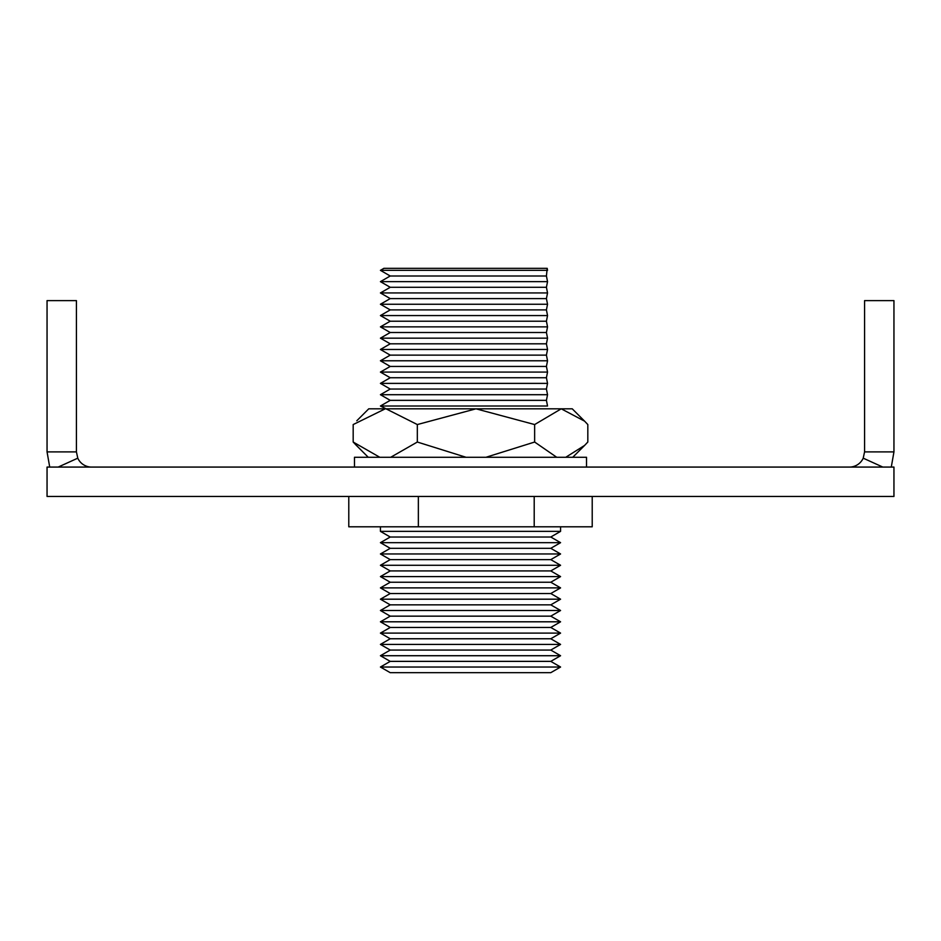 <?xml version="1.0" encoding="UTF-8"?>
<svg xmlns="http://www.w3.org/2000/svg" width="941" height="941" viewBox="0 0 941 941"><rect width="100%" height="100%" fill="white"/><g stroke="black" fill="none" stroke-linecap="round" stroke-linejoin="round"><path stroke-width="1.41" d="M547.192 268.326L547.533 270.338L547.192 268.326L547.533 270.338L547.192 268.326L547.533 270.338L547.192 268.326L547.533 270.338L547.192 268.326L547.533 270.338L547.192 268.326L547.533 270.338L547.192 268.326L547.533 270.338L547.192 268.326L547.533 270.338L380.423 270.338L383.916 268.326L547.192 268.326L546.427 275.995L547.533 281.641L546.427 287.299L547.533 292.945L546.427 298.603L547.533 304.249L546.427 309.907L547.533 315.564L546.427 321.21L547.533 326.868L546.427 332.514L547.533 338.172L546.427 343.818L547.533 349.476L546.427 355.133L547.533 360.779L546.427 366.437L547.533 372.083L546.427 377.741L547.533 383.387L546.427 389.045L547.533 394.702L546.427 400.348L547.533 406.006L380.423 406.006L417.322 424.556L475.981 408.817L534.641 424.556L561.236 408.817L584.608 421.168L587.819 424.556L587.819 442.035L584.608 445.422L565.741 457.279M379.799 457.279L353.181 442.035L356.392 445.422L353.181 442.035L356.392 445.422L353.181 442.035L356.392 445.422L353.181 442.035L356.392 445.422L353.181 442.035L356.392 445.422L353.181 442.035L356.392 445.422L353.181 442.035L356.392 445.422L353.181 442.035L356.392 445.422L353.181 442.035L353.181 424.556L385.257 408.817L572.246 408.817L584.596 421.168M356.792 420.78L368.754 408.817L385.257 408.817M390.221 275.995L546.427 275.995L547.533 281.641L546.427 275.995L547.533 281.641L546.427 275.995L547.533 281.641L546.427 275.995L547.533 281.641L546.427 275.995L547.533 281.641L546.427 275.995L547.533 281.641L546.427 275.995L547.533 281.641L546.427 275.995L547.533 281.641L380.423 281.641L390.221 275.995L380.423 270.338M390.221 287.299L546.427 287.299L547.533 292.945L546.427 287.299L547.533 292.945L546.427 287.299L547.533 292.945L546.427 287.299L547.533 292.945L546.427 287.299L547.533 292.945L546.427 287.299L547.533 292.945L546.427 287.299L547.533 292.945L546.427 287.299L547.533 292.945L380.423 292.945L390.221 287.299L380.423 281.641M390.221 298.603L546.427 298.603L547.533 304.249L546.427 298.603L547.533 304.249L546.427 298.603L547.533 304.249L546.427 298.603L547.533 304.249L546.427 298.603L547.533 304.249L546.427 298.603L547.533 304.249L546.427 298.603L547.533 304.249L546.427 298.603L547.533 304.249L380.423 304.249L390.221 298.603L380.423 292.945M380.423 315.564L390.221 309.907L546.427 309.907L547.533 315.564L546.427 309.907L547.533 315.564L546.427 309.907L547.533 315.564L546.427 309.907L547.533 315.564L546.427 309.907L547.533 315.564L546.427 309.907L547.533 315.564L546.427 309.907L547.533 315.564L546.427 309.907L547.533 315.564L380.423 315.564L390.221 321.21L380.423 326.868L547.533 326.868L546.427 321.21L547.533 326.868L546.427 321.21L547.533 326.868L546.427 321.21L547.533 326.868L546.427 321.21L547.533 326.868L546.427 321.21L547.533 326.868L546.427 321.21L547.533 326.868L546.427 321.21L547.533 326.868L546.427 321.21L390.221 321.21M390.221 332.514L546.427 332.514L547.533 338.172L546.427 332.514L547.533 338.172L546.427 332.514L547.533 338.172L546.427 332.514L547.533 338.172L546.427 332.514L547.533 338.172L546.427 332.514L547.533 338.172L546.427 332.514L547.533 338.172L546.427 332.514L547.533 338.172L380.423 338.172L390.221 332.514L380.423 326.868M390.221 343.818L546.427 343.818L547.533 349.476L546.427 343.818L547.533 349.476L546.427 343.818L547.533 349.476L546.427 343.818L547.533 349.476L546.427 343.818L547.533 349.476L546.427 343.818L547.533 349.476L546.427 343.818L547.533 349.476L546.427 343.818L547.533 349.476L380.423 349.476L390.221 343.818L380.423 338.172M390.221 355.133L546.427 355.133L547.533 360.779L546.427 355.133L547.533 360.779L546.427 355.133L547.533 360.779L546.427 355.133L547.533 360.779L546.427 355.133L547.533 360.779L546.427 355.133L547.533 360.779L546.427 355.133L547.533 360.779L546.427 355.133L547.533 360.779L380.423 360.779L390.221 355.133L380.423 349.476M380.423 360.779L390.221 366.437L546.427 366.437L547.533 372.083L546.427 366.437L547.533 372.083L546.427 366.437L547.533 372.083L546.427 366.437L547.533 372.083L546.427 366.437L547.533 372.083L546.427 366.437L547.533 372.083L546.427 366.437L547.533 372.083L546.427 366.437L547.533 372.083L380.423 372.083L390.221 377.741L380.423 383.387L547.533 383.387L546.427 377.741L547.533 383.387L546.427 377.741L547.533 383.387L546.427 377.741L547.533 383.387L546.427 377.741L547.533 383.387L546.427 377.741L547.533 383.387L546.427 377.741L547.533 383.387L546.427 377.741L547.533 383.387L546.427 377.741L390.221 377.741M390.221 389.045L546.427 389.045L547.533 394.702L546.427 389.045L547.533 394.702L546.427 389.045L547.533 394.702L546.427 389.045L547.533 394.702L546.427 389.045L547.533 394.702L546.427 389.045L547.533 394.702L546.427 389.045L547.533 394.702L546.427 389.045L547.533 394.702L380.423 394.702L390.221 389.045L380.423 383.387M547.533 406.006L546.427 400.348L547.533 406.006L546.427 400.348L547.533 406.006L546.427 400.348L547.533 406.006L546.427 400.348L547.533 406.006L546.427 400.348L547.533 406.006L546.427 400.348L547.533 406.006L546.427 400.348L547.533 406.006L546.427 400.348L390.221 400.348L380.423 394.702M91.595 467.077A15.174 15.174 0 0 1 77.785 458.173L76.421 451.892L47.05 451.892L49.72 467.077M77.785 458.173L58.177 467.077M893.95 467.077L47.05 467.077L47.05 496.448L893.95 496.448L893.95 467.077M47.05 451.892L47.05 300.626L76.421 300.626L76.421 451.892M864.579 451.892L893.95 451.892L893.95 300.626L864.579 300.626L864.579 451.892L863.215 458.173A15.174 15.174 0 0 1 849.405 467.077M863.215 458.173L882.823 467.077M893.95 451.892L891.28 467.077M474.829 650.066L390.221 650.066L380.423 644.42L560.577 644.42L550.779 650.066L474.829 650.066M560.577 644.42L550.779 638.763L390.221 638.763L380.423 644.42M550.779 650.066L560.577 655.724L380.423 655.724L390.221 650.066M550.779 638.763L560.577 633.105L380.423 633.105L390.221 638.763M560.577 655.724L550.779 661.37L390.221 661.37L380.423 655.724M560.577 633.105L550.779 627.459L390.221 627.459L380.423 633.105M550.779 661.37L560.577 667.028L380.423 667.028L390.221 661.37M550.779 627.459L560.577 621.801L380.423 621.801L390.221 627.459M560.577 667.028L550.779 672.674L390.221 672.674L380.423 667.028M560.577 621.801L550.779 616.155L390.221 616.155L380.423 621.801M550.779 616.155L560.577 610.497L380.423 610.497L390.221 616.155M560.577 610.497L550.779 604.851L390.221 604.851L380.423 610.497M550.779 604.851L560.577 599.194L380.423 599.194L390.221 604.851M560.577 599.194L550.779 593.536L390.221 593.536L380.423 599.194M550.779 593.536L560.577 587.89L380.423 587.89L390.221 593.536M560.577 587.89L550.779 582.232L390.221 582.232L380.423 587.89M550.779 582.232L560.577 576.586L380.423 576.586L390.221 582.232M560.577 576.586L550.779 570.928L390.221 570.928L380.423 576.586M550.779 570.928L560.577 565.282L380.423 565.282L390.221 570.928M560.577 565.282L550.779 559.624L390.221 559.624L380.423 565.282M550.779 559.624L560.577 553.967L380.423 553.967L390.221 559.624M592.218 496.448L592.218 526.795L534.206 526.795L534.206 496.448M348.782 496.448L348.782 526.795L534.206 526.795M418.357 496.448L418.357 526.795M560.577 553.967L550.779 548.321L390.221 548.321L380.423 553.967M550.779 548.321L560.577 542.663L380.423 542.663L390.221 548.321M560.577 526.795L560.577 531.359L380.423 531.359L380.423 526.795M560.577 531.359L550.779 537.017L390.221 537.017L380.423 542.663M586.525 467.077L586.525 457.279L354.475 457.279L354.475 467.077M466.042 457.279L417.322 442.035L390.691 457.279M556.719 457.279L534.641 442.035L485.944 457.279M417.322 442.035L417.322 424.556M534.641 442.035L534.641 424.556M356.733 445.752L368.26 457.279M390.221 366.437L380.423 372.083M390.221 400.348L380.423 406.006M390.221 309.907L380.423 304.249M390.221 537.017L380.423 531.359M550.779 537.017L560.577 542.663M572.74 457.279L584.608 445.422"/></g></svg>
